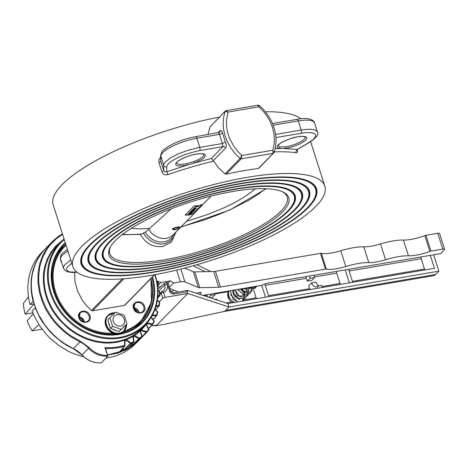 <?xml version="1.0" encoding="UTF-8"?>
<svg xmlns="http://www.w3.org/2000/svg" width="468" height="468" viewBox="0 0 468 468"><rect width="100%" height="100%" fill="white"/><g stroke="black" fill="none" stroke-linecap="round" stroke-linejoin="round"><path stroke-width="0.7" d="M177.074 227.43A2.498 0.679 162.3 0 0 173.792 229.115A2.498 0.679 162.3 0 0 175.266 229.279A2.498 0.679 162.3 0 0 178.548 227.6A2.498 0.679 162.3 0 0 177.074 227.43M174.862 229.694A3.615 0.989 162.3 0 0 179.618 227.255A3.615 0.989 162.3 0 0 177.483 227.015A3.615 0.989 162.3 0 0 172.721 229.455A3.615 0.989 162.3 0 0 174.862 229.694M116.988 314.654A6.236 5.335 -135.6 0 1 124.33 319.428A6.236 5.335 -135.6 0 1 120.639 326.091A6.236 5.335 -135.6 0 1 113.291 321.317A6.236 5.335 -135.6 0 1 116.988 314.654M126.945 323.856L121.136 329.373L112.589 326.313L109.851 317.731L115.66 312.209L124.207 315.274L126.945 323.856L119.065 331.496L110.518 328.431L107.78 319.849L109.851 317.731M122.025 328.682A8.108 6.938 -135.6 0 1 121.943 328.764A8.108 6.938 -135.6 0 1 121.54 329.144M116.544 330.589A8.108 6.938 -135.6 0 1 112.782 329.238M109.787 326.143A8.108 6.938 -135.6 0 1 108.605 322.429M119.065 331.496L121.136 329.373M110.518 328.431L112.589 326.313M81.83 321.112L82.801 319.878A5.616 4.803 44.4 0 0 79.168 317.444M125.336 340.236L125.044 340.663L125.927 340.33L125.044 341.546M125.775 339.85L130.929 343.793L124.897 349.619L123.324 350.55A0.626 0.304 -112.3 0 0 123.259 349.777L122.166 348.941M123.324 350.55A65.497 56.025 -135.6 0 1 120.487 351.614L119.726 351.562L124.921 345.653L125.061 340.119M133.871 335.813L134.064 336.223L133.275 336.714L134.064 336.223L133.386 337.182M133.234 336.205L133.275 336.714L134.064 336.223L139.464 338.85L132.058 345.916A0.626 0.316 -123.7 0 0 131.912 345.191L131.449 344.934M140.921 330.303L141.131 330.642L140.576 331.443M140.371 330.823L140.464 331.28L141.131 330.642L146.765 332.35L139.61 339.704A0.626 0.322 -135.3 0 0 139.622 339.353M146.32 324.248L146.917 323.757L146.431 324.459M146.7 323.487L146.917 323.757L146.385 324.517L146.262 324.119M157.347 300.298L159.664 302.451L157.306 300.55M159.29 305.545A65.497 56.025 -135.6 0 0 159.664 302.451L159.395 301.86M156.154 305.779L158.915 305.306L159.266 305.709L158.915 305.306L159.266 305.709L158.88 306.101L159.266 305.709L155.92 306.604M155.06 309.213L157.792 312.478A0.626 0.292 -164 0 0 157.833 312.413A0.626 0.292 -164 0 0 157.459 312.01L154.972 309.447M152.995 319.498L156.359 315.83L156.487 315.028L156.815 315.526L156.487 315.028L157.628 311.863M151.299 317.123L154.112 321.06L154.13 321.75A0.626 0.31 -152.8 0 0 154.159 321.709A0.626 0.31 -152.8 0 0 153.832 321.194L151.129 317.403M148.479 328.524L152.088 324.71L152.316 323.92L152.603 324.5L154.159 321.709A0.626 0.626 0 0 0 154.112 321.06L152.375 323.955M146.297 324.195L148.871 329.302L148.789 329.987A0.626 0.322 -141.2 0 0 148.801 329.975L148.801 329.975A0.626 0.322 -141.2 0 0 148.543 329.355L146.051 324.412A59.881 51.223 44.4 0 0 146.87 323.236M142.126 336.644L146.531 331.695L146.765 332.35L146.197 332.461L146.765 332.35A65.497 56.025 -135.6 0 0 148.789 329.987M137.071 341.546L136.984 342.102L141.933 336.937A0.626 0.322 -129.6 0 0 141.751 336.24L140.102 331.069A59.881 51.223 44.4 0 0 141.383 329.852L146.531 331.695L148.871 329.302A0.626 0.626 0 0 1 148.801 329.975L146.765 332.35A0.626 0.626 0 0 1 146.753 332.362L139.61 339.704A65.497 56.025 -135.6 0 1 137.469 341.739A0.626 0.322 -131.8 0 0 137.522 341.535M132.034 344.302L132.912 344.781L139.3 338.13A0.626 0.322 54.1 0 1 139.464 338.85A65.497 56.025 -135.6 0 0 141.933 336.937L142.085 336.363L141.933 336.937M132.058 345.916A65.497 56.025 -135.6 0 1 129.531 347.49L128.893 347.654L133.766 342.395A0.626 0.31 -118 0 0 133.661 341.646L132.906 336.404A59.881 51.223 44.4 0 0 134.415 335.462L139.3 338.13L142.085 336.363M62.589 234.369L56.488 238.639L50.14 244.951L46.607 249.783L42.459 257.839L39.786 266.661L38.651 276.021L38.774 282.444L40.254 292.167L42.102 298.596L46.092 307.973L51.468 316.813L55.75 322.3L60.53 327.384L65.76 331.999L71.376 336.106L80.379 341.195L89.201 347.654L88.575 348.245A24.95 21.341 44.4 0 0 79.969 341.938L73.417 348.642A24.95 21.341 -135.6 0 1 82.023 354.943L88.575 348.245A22.458 19.206 -135.6 0 0 107.88 356.089L104.896 347.625L105.464 348.297L107.88 356.089L101.205 362.84C93.945 363.279 87.534 360.67 81.964 355.007L82.023 354.943A22.458 19.206 44.4 0 0 101.328 362.794M152.474 324.64L148.596 328.747M107.587 354.949L117.17 353.129L123.909 350.702L133.058 345.442L139.751 339.563M140.423 330.975L142.12 336.281A0.626 0.626 0 0 1 141.974 336.901L136.984 342.102L137.13 341.529L136.978 342.096L137.469 341.739M60.091 249.309A0.626 0.322 -132 0 0 60.296 249.625A54.27 46.42 44.4 0 0 58.956 250.895M60.46 248.689L60.296 249.625L60.694 249.731M83.322 319.662L82.122 321.001L82.269 321.381M83.228 319.527L82.801 319.878A0.626 0.532 44.4 0 0 83.029 320.077A38.674 33.082 -135.6 0 0 83.819 320.521M124.886 345.729L124.541 346.191L124.681 340.254A59.881 51.223 44.4 0 0 126.378 339.616L130.853 343.026L133.661 341.646L134.053 341.786L133.766 342.395A65.497 56.025 -135.6 0 1 130.929 343.793A0.626 0.304 65.6 0 0 130.853 343.026L124.301 349.514L124.897 349.619M157.64 286.205L158.482 285.182M157.593 285.796L158.436 285.269L157.523 281.204M157.652 298.028L159.582 295.811A0.626 0.298 -110.6 0 0 159.524 295.039A64.871 55.487 44.4 0 0 159.331 291.704L157.962 290.956M152.071 315.783L156.815 315.526L156.359 315.83L156.815 315.526L156.487 315.028L152.504 314.987M146.917 323.757L152.603 324.5M140.33 338.487L140.886 338.382L140.33 338.487M130.203 346.273A64.871 55.487 44.4 0 0 131.912 345.191L133.503 344.787M157.95 290.675L159.728 291.886L159.88 295.343M159.331 291.429L159.682 291.979A65.497 56.025 -135.6 0 1 159.875 295.162M129.531 347.49A0.626 0.316 -120.2 0 0 129.537 346.993M134.023 341.874L133.766 342.395M128.893 347.654L129.139 347.133L128.893 347.654M122.733 348.315L124.301 349.514L123.259 349.777A64.871 55.487 44.4 0 1 120.487 350.819M119.943 351.421L124.763 346.051A0.626 0.626 0 0 0 124.921 345.653L124.523 345.402A64.871 55.487 44.4 0 1 104.896 347.625M120.487 351.614A0.626 0.298 -108.9 0 0 120.457 350.848M119.726 351.562L120.065 351.105L119.726 351.562M175.816 229.49L173.716 229.806M172.739 229.49L172.727 228.519L177.524 226.968L179.572 227.12M192.986 213.759L202.024 204.522L198.262 205.768L194.138 205.867L185.1 215.11L189.224 215.005L192.986 213.759L185.1 215.11M195.133 207.084L198.274 206.37L198.099 206.06L198.578 205.978L198.602 206.487L195.133 207.084L195.25 206.581L198.093 206.095M198.18 206.084L198.005 205.774L198.18 206.084M194.015 207.845L194.893 207.804L194.015 207.845M191.266 211.033L193.19 209.816L194.981 210.19L194.741 210.442L191.266 211.033L191.383 210.536L193.266 209.506M193.834 209.512L194.981 210.19M189.019 214.145L188.575 213.373L188.926 213.858L188.575 213.373L190.166 212.583L191.862 212.337L192.254 213.057L189.019 214.145L188.662 213.654L190.26 212.87L191.956 212.624L192.254 213.057M190.821 213.075L190.166 212.583L190.839 212.94M190.031 212.267L190.026 211.881L191.804 211.068M192.442 210.933L193.647 211.255M193.74 211.542L191.283 212.501L190.119 212.168L192.564 211.214L193.74 211.542L193.734 211.156M192.746 209.524L195.209 208.213L196.461 208.681L196.215 208.927L192.746 209.524L192.863 209.026L193.74 208.874L194.542 208.055M194.694 208.003L196.461 208.681M175.243 232.789L173.593 237.159L170.024 241.201L165.099 243.588L160.852 244.115L156.441 243.524L150.795 241.061L146.016 236.96L143.343 233.087L145.273 232.134L148.783 229.302L151.152 232.573L153.112 234.445L155.306 236.012L158.909 237.697L162.689 238.493L165.181 238.504L167.579 238.095L170.849 236.72L173.248 234.825L211.109 196.11M143.343 233.087L140.704 234.427L122.142 234.69M148.783 229.302L149.625 228.442L140.23 228.899L131.239 228.366M171.294 208.816L149.625 228.442M186.404 221.376L207.698 214.502L224.611 207.552L234.708 202.585L243.53 197.508L250.807 192.477L255.107 188.838M198.274 206.37L198.017 205.803M194.109 208.125L194.243 207.611M194.337 207.897L194.893 207.804M195.963 208.792L194.893 208.43L194.249 209.091L195.963 208.792M194.6 208.728L195.378 208.593M194.489 210.307L193.419 209.939L192.769 210.6L194.489 210.307M193.126 210.237L193.898 210.103M190.534 212.098L191.517 212.279L193.319 211.612L192.354 211.431L190.458 212.261M190.447 211.811L191.43 211.998L193.401 211.454M190.792 213.794L190.3 213.613M189.072 213.595L189.265 213.923L190.26 213.104L190.347 213.39L190.102 213.075L189.072 213.595L189.265 213.923L190.347 213.39L190.102 213.075M190.78 213.309L190.973 213.583L191.833 213.139L191.681 212.852L190.78 213.309L190.973 213.583L191.593 212.566M190.26 213.104L190.008 212.788M188.978 213.309L189.171 213.642M199.14 294.156A3.118 0.854 162.3 0 0 201 293.103A3.118 0.854 162.3 0 0 201.211 292.629A3.118 0.854 162.3 0 0 196.578 293.319M174.032 290.207L170.972 291.868M158.12 287.024L157.745 287.223M202.907 295.39L261.747 285.334L266.409 283.38L440.64 253.592L444.389 249.76A3.118 0.854 162.3 0 0 444.6 249.28A3.118 0.854 162.3 0 0 442.757 249.075L430.981 251.088A1.872 0.509 162.3 0 0 429.835 251.404A22.458 6.131 -17.7 0 1 408.459 255.826A30.613 8.36 162.3 0 0 385.562 259.734A22.458 6.131 -17.7 0 1 368.802 262.606A30.911 8.436 162.3 0 0 345.805 266.532A22.458 6.131 -17.7 0 1 326.366 269.094A1.872 0.509 162.3 0 0 325.506 269.123L220.457 287.083A6.236 1.702 -17.7 0 1 218.708 287.264L199.813 287.68A6.236 1.702 -17.7 0 1 198.321 287.487L184.907 281.865A8.734 2.381 162.3 0 0 180.367 281.853L173.575 283.011L169.41 287.276M444.6 249.28L439.563 233.503A3.118 0.854 162.3 0 0 437.72 233.298L425.944 235.31A1.872 0.509 162.3 0 0 424.798 235.626A22.458 6.131 -17.7 0 1 403.422 240.049A30.613 8.36 162.3 0 0 380.525 243.957A22.458 6.131 -17.7 0 1 363.765 246.829A30.911 8.436 162.3 0 0 340.768 250.754A22.458 6.131 -17.7 0 1 321.329 253.311A1.872 0.509 162.3 0 0 320.469 253.346L215.426 271.305A6.236 1.702 -17.7 0 1 213.671 271.487L194.776 271.902A6.236 1.702 -17.7 0 1 193.284 271.709L184.614 268.076M169.773 288.423L178.273 291.985M156.833 281.022L160.875 282.473L170.27 280.864L173.575 283.011M157.734 287.089L160.928 286.545M168.076 283.111L170.27 280.864M158.687 284.708L160.875 282.473M213.309 160.647L211.284 158.5L222.92 146.601L196.847 151.117L185.252 154.446L178.478 157.236L171.891 160.881L168.281 163.829L167.105 165.432L166.719 166.848A2.498 2.393 179.2 0 1 163.607 165.268L164.028 163.706L165.327 161.94L170.329 158.026L177.951 154.042L187.165 150.532L198.286 147.648L222.364 143.512L222.92 146.601A2.498 2.135 -135.6 0 1 225.646 148.023L213.309 160.647L218.685 168.035L225.02 173.926L226.126 174.184A132.239 36.1 -17.7 0 1 258.342 168.498L273.154 153.352L241.143 158.827L241.886 155.516L272.762 150.24L273.897 152.732A1.246 1.065 -135.6 0 1 273.681 153.083L273.681 153.083A1.246 1.065 -135.6 0 1 273.154 153.352L272.762 150.24L274.032 144.782L274.406 139.066L273.885 133.216L272.475 127.378L270.206 121.692L267.134 116.275L263.338 111.273L258.898 106.792L258.874 105.651M225.02 173.926L240.102 158.506L235.217 153.691L231.04 148.286L227.67 142.418L225.196 136.235L223.675 129.888L223.142 123.534L223.61 117.328L225.079 111.431A1.246 1.065 -135.6 0 1 225.295 111.074L209.997 126.846L225.079 111.431L228.021 112.068L226.026 110.664L258.108 105.165L259.214 105.47C266.233 111.618 271.142 118.971 273.944 127.548C276.652 136.206 276.682 144.518 274.049 152.486L273.897 152.732M279.724 146.87L284.895 146.888A14.344 3.914 162.3 0 0 304.317 139.177L305.218 137.914L305.294 136.995L302.117 136.352L298.11 136.697L290.523 138.54L282.883 141.705L279.688 143.723L277.957 145.718L279.724 146.87A1.246 1.088 102.8 0 1 279.051 148.496L277.267 147.519L277.161 146.355L278.671 144.39L281.876 142.178L291.587 138.154L296.852 136.855L301.497 136.27L305.54 136.656L306.704 137.457L306.897 138.2L305.3 140.593L299.97 143.91L293.717 146.402L287.118 148.122L284.679 148.514L275.131 148.596M166.719 166.848L166.789 171.768L164.935 171.814L163.683 170.481A2.498 0.679 162.3 0 1 163.502 170.802A2.498 0.679 162.3 0 1 161.834 171.715C162.993 174.388 165.04 175.354 167.971 174.623L166.789 171.768L186.679 165.268A1.246 0.415 -102 0 0 186.627 163.689L193.916 161.542L194.6 162.934L186.679 165.268L178.963 166.023L176.898 165.608L175.81 164.771L175.792 163.584L176.377 162.636L178.881 160.495L182.877 158.272L189.183 155.803L194.489 154.387L199.298 153.662L202.995 153.72L204.744 154.282L205.481 155.639L204.317 157.535L202.275 159.161L194.6 162.934L211.284 158.5M110.84 246.226A93.132 25.424 162.3 0 0 109.764 253.562A93.132 25.424 162.3 0 0 185.112 255.452A93.132 25.424 162.3 0 0 280.911 211.156A93.132 25.424 162.3 0 0 287.206 196.934A93.132 25.424 162.3 0 0 282.081 191.576M282.379 212.115A94.378 25.763 -17.7 0 1 172.645 259.857A94.378 25.763 -17.7 0 1 110.413 246.94A94.378 25.763 -17.7 0 1 115.327 240.675A94.378 25.763 -17.7 0 1 199.479 199.269A94.378 25.763 -17.7 0 1 282.842 191.915A94.378 25.763 -17.7 0 1 282.379 212.115M292.664 204.592A100.117 27.331 162.3 0 0 226.652 190.897A100.117 27.331 162.3 0 0 110.249 241.541A100.117 27.331 162.3 0 0 109.752 262.969A100.117 27.331 162.3 0 0 198.186 255.165A100.117 27.331 162.3 0 0 287.457 211.244A100.117 27.331 162.3 0 0 292.664 204.592L292.986 204.025A100.614 27.466 162.3 0 0 288.54 189.318M288.341 211.091A101.111 27.6 162.3 0 0 288.838 189.452A101.111 27.6 162.3 0 0 199.52 197.332A101.111 27.6 162.3 0 0 109.366 241.693A101.111 27.6 162.3 0 0 104.101 248.409A101.111 27.6 162.3 0 0 170.773 262.244A101.111 27.6 162.3 0 0 288.341 211.091M294.079 210.114A107.599 29.373 162.3 0 0 299.678 202.966A107.599 29.373 162.3 0 0 228.729 188.241A107.599 29.373 162.3 0 0 103.621 242.676A107.599 29.373 162.3 0 0 103.095 265.701A107.599 29.373 162.3 0 0 198.139 257.318A107.599 29.373 162.3 0 0 294.079 210.114M299.678 202.966L300 202.398A108.102 29.507 162.3 0 0 295.203 186.58M294.963 209.962A108.599 29.648 162.3 0 0 295.501 186.72A108.599 29.648 162.3 0 0 199.573 195.179A108.599 29.648 162.3 0 0 102.738 242.828A108.599 29.648 162.3 0 0 97.087 250.041A108.599 29.648 162.3 0 0 168.696 264.9A108.599 29.648 162.3 0 0 294.963 209.962M300.708 208.98A115.087 31.415 162.3 0 0 306.692 201.334A115.087 31.415 162.3 0 0 230.812 185.585A115.087 31.415 162.3 0 0 96.999 243.805A115.087 31.415 162.3 0 0 96.431 268.439A115.087 31.415 162.3 0 0 198.093 259.465A115.087 31.415 162.3 0 0 300.708 208.98M306.692 201.334L307.014 200.766A115.584 31.555 162.3 0 0 301.866 183.848M301.591 208.827A116.082 31.689 162.3 0 0 302.158 183.982A116.082 31.689 162.3 0 0 199.62 193.032A116.082 31.689 162.3 0 0 96.115 243.957A116.082 31.689 162.3 0 0 90.072 251.667A116.082 31.689 162.3 0 0 166.62 267.55A116.082 31.689 162.3 0 0 301.591 208.827M307.33 207.845A122.569 33.462 162.3 0 0 313.706 199.701A122.569 33.462 162.3 0 0 232.888 182.935A122.569 33.462 162.3 0 0 90.371 244.939A122.569 33.462 162.3 0 0 89.768 271.171A122.569 33.462 162.3 0 0 198.04 261.618A122.569 33.462 162.3 0 0 307.33 207.845M313.706 199.701L314.028 199.14A123.072 33.597 162.3 0 0 308.523 181.11M308.213 207.693A123.57 33.731 162.3 0 0 308.821 181.251A123.57 33.731 162.3 0 0 199.672 190.88A123.57 33.731 162.3 0 0 89.487 245.092A123.57 33.731 162.3 0 0 83.058 253.299A123.57 33.731 162.3 0 0 164.537 270.206A123.57 33.731 162.3 0 0 308.213 207.693M218.544 132.883L219.451 134.369L222.364 143.512L225.389 141.968C226.477 144.711 226.565 146.73 225.646 148.023M134.287 328.273A53.832 46.045 44.4 0 0 136.668 326.032L140.956 321.645A53.832 46.045 -135.6 0 1 122.686 332.339M315.888 206.382A132.239 36.1 -17.7 0 1 179.858 269.281A132.239 36.1 -17.7 0 1 72.873 266.596A132.239 36.1 -17.7 0 1 81.818 246.402A132.239 36.1 -17.7 0 1 217.848 183.503A132.239 36.1 -17.7 0 1 324.833 186.188A132.239 36.1 -17.7 0 1 315.888 206.382M72.873 266.596L53.171 204.855A132.239 36.1 -17.7 0 1 62.115 184.661A132.239 36.1 -17.7 0 1 219.445 117.058M265.327 111.764A132.239 36.1 -17.7 0 1 300.953 118.802M154.428 274.757L124.494 305.364A1.246 1.065 44.4 0 0 125.02 305.095L154.744 274.698M124.494 305.364L92.488 310.84A1.246 1.065 44.4 0 1 91.441 310.524L86.562 305.709L82.38 300.298L77.659 291.365L75.015 281.9L74.593 272.429M258.342 168.498L259.044 167.918M160.6 157.184L158.892 159.74L158.915 162.571A2.498 0.679 162.3 0 0 160.582 161.659A2.498 0.679 162.3 0 0 160.764 161.331L160.577 155.452A2.498 2.393 179.2 0 0 160.688 156.119L160.764 161.331L163.683 170.481L163.607 165.268L160.729 155.628L162.642 152.545L167.409 148.877L173.622 145.542L181.075 142.471L189.072 139.955L196.87 138.23L199.789 147.373A2.498 1.1 80.3 0 1 199.62 150.585M222.628 133.316C222.007 130.712 221.177 129.847 220.124 130.718A2.498 2.135 44.4 0 1 219.597 132.339L195.548 136.691A2.498 1.1 80.3 0 1 196.87 138.23L219.451 134.369L222.628 133.316L225.389 141.968M284.895 146.888A1.246 0.679 -97.1 0 1 284.679 148.514L297.279 149.462L308.927 142.535A2.498 1.55 59.3 0 0 309.477 142.395L296.911 149.696L295.916 151.778L296.045 152.726L296.964 152.527L297.496 151.673L297.478 149.532M226.126 174.184L241.143 158.827A1.246 1.065 -135.6 0 1 240.102 158.506L241.886 155.516L237.446 151.041L233.643 146.034L229.338 137.803L227.495 132.023L226.524 126.161L226.448 120.364L228.021 112.068L258.898 106.792L257.827 105.335M104.265 248.128A100.614 27.466 162.3 0 0 109.161 262.694L109.752 262.969M97.25 249.754A108.102 29.507 162.3 0 0 102.504 265.426L103.095 265.701M90.236 251.386A115.584 31.555 162.3 0 0 95.841 268.164L96.431 268.439M83.222 253.018A123.072 33.597 162.3 0 0 89.177 270.896L89.768 271.171M209.997 126.846L208.044 134.556M114.59 333.813A53.832 46.045 -135.6 0 1 54.826 292.149A53.832 46.045 -135.6 0 1 63.981 246.367L59.693 250.754A53.832 46.045 44.4 0 0 57.505 253.182M223.762 311.548L433.456 275.699A17.152 7.552 -99.7 0 0 435.585 274.511L438.861 271.159L433.631 254.791M223.675 311.565A17.152 7.552 -99.7 0 0 223.809 311.542A17.152 7.552 -99.7 0 0 225.804 310.378L229.08 307.026L227.98 303.597L187.598 290.382L186.182 290.634A1.872 0.825 -99.7 0 1 186.194 290.628A1.872 0.825 -99.7 0 1 187.182 291.78L173.997 294.039A1.872 0.825 -99.7 0 0 173.002 292.886L173.002 292.886A1.872 0.825 -99.7 0 0 172.768 293.015M34.105 303.802L29.993 304.504A65.497 56.025 -135.6 0 1 42.091 252.071L45.25 248.836A65.497 56.025 -135.6 0 1 45.367 248.724M29.993 304.504L33.158 301.269A65.497 56.025 -135.6 0 1 45.25 248.836M34.193 303.785L25.132 314.186A59.26 50.69 -135.6 0 1 23.4 303.445L28.443 296.77M139.019 340.306L131.894 347.186L123.839 352.556L114.754 356.312L105.786 358.236M84.094 357.037L73.745 353.744L68.72 351.468L59.155 345.753L50.468 338.621L46.537 334.591L39.64 325.74L34.199 316.075L32.076 311.021L35.457 307.745M207.505 296.893L206.973 295.214L203.878 295.706M206.973 295.214L206.914 294.705M205.171 271.674L193.149 265.777M157.897 289.282L164.379 283.427L166.702 282.502L167.801 282.842M226.056 302.966L231.601 302.018A8.605 7.365 -135.6 0 1 228.302 291.663L228.7 290.985M215.052 293.927L228.302 291.663M214.958 293.331A9.98 4.393 -99.7 0 0 215.163 294.553L212.337 297.437L210.255 297.794M242.406 289.253L243.319 289.095M244.536 288.885L245.507 288.721M246.145 288.61L246.829 288.493M249.374 288.06L249.701 288.007M250.187 287.919L250.696 287.832M243.945 299.906L256.125 297.823A13.408 5.903 -99.7 0 0 256.698 298.689M253.58 289.856L256.125 297.823M138.902 340.423L135.059 343.951L127.003 349.321L117.913 353.077L107.652 355.154M76.459 350.321L67.006 345.565L62.32 342.517L53.633 335.386L49.702 331.356L42.804 322.51L39.891 317.76L35.24 307.786M25.132 314.186L32.801 312.876M42.085 329.191L32.157 330.888A59.26 50.69 -135.6 0 1 27.214 320.703L33.199 313.829M38.92 324.634L32.157 330.888M159.84 293.459L162.033 291.453A1.872 0.895 70.2 0 1 162.203 291.342A1.872 0.895 70.2 0 1 163.513 292.406L165.099 297.367L187.732 293.494L187.182 291.78L187.598 290.382M165.099 297.367A1.872 0.509 162.3 0 0 162.765 298.344L159.407 301.772M151.497 325.687L156.189 325.652L156.891 325.032L187.732 293.494L229.08 307.026L438.861 271.159M268.527 295.706L309.67 288.668L308.751 285.778L311.577 282.888A9.98 4.393 -99.7 0 0 316.029 286.861A9.98 4.393 -99.7 0 0 317.263 286.17L317.918 288.218M310.249 289.534A13.408 5.903 80.3 0 1 309.67 288.668M265.221 285.351L306.37 278.314A13.408 5.903 80.3 0 1 306.224 276.576M233.31 302.685L231.601 302.018M352.439 281.356L424.499 269.036A13.408 5.903 -99.7 0 0 425.079 269.901M349.134 271.001L421.194 258.687L424.499 269.036M421.048 256.944A13.408 5.903 -99.7 0 0 421.194 258.687M227.98 303.597L434.45 268.299L430.32 255.358M322.042 286.556L340.037 283.479A13.408 5.903 -99.7 0 0 340.61 284.339M314.42 276.939L336.732 273.125L340.037 283.479M314.198 275.213A9.98 4.393 -99.7 0 0 314.531 277.559L311.706 280.449L307.289 281.204L306.37 278.314M336.586 271.381A13.408 5.903 -99.7 0 0 336.732 273.125M345.29 269.896L349.42 282.836M352.732 282.268L348.601 269.328M268.819 296.613L264.73 283.801M261.729 285.334L265.508 297.18M314.531 277.559L310.114 278.314L307.289 281.204M309.781 275.968A9.98 4.393 -99.7 0 0 310.114 278.314M319.047 285.866A9.98 4.393 -99.7 0 1 315.994 282.134L311.577 282.888M322.335 287.463L321.68 285.416L317.263 286.17M223.809 311.542L163.736 324.464L156.189 325.652M210.816 271.551L196.882 264.712M162.367 291.318L163.701 290.423L164.742 288.931L165.169 287.03L164.379 283.427M215.163 294.553L210.746 295.308L208.781 297.315M210.541 294.085A9.98 4.393 -99.7 0 0 210.746 295.308M217.088 300.029A9.98 4.393 -99.7 0 1 216.62 299.122L215.104 299.385M234.831 302.427A8.605 7.365 -135.6 0 1 229.104 290.915M240.786 288.914A8.605 7.365 -135.6 0 1 242.716 301A8.605 7.365 -135.6 0 1 242.617 301.094L242.716 301M238.984 299.263A4.99 4.27 -135.6 0 1 238.51 299.438M126.483 324.324A11.226 9.606 -135.6 0 1 124.061 331.063A11.226 9.606 -135.6 0 1 114.069 333.029A11.226 9.606 -135.6 0 1 106.096 324.909A11.226 9.606 -135.6 0 1 108.003 315.362A11.226 9.606 -135.6 0 1 115.034 312.8M114.865 312.963A10.916 9.337 44.4 0 0 106.482 324.751A10.916 9.337 44.4 0 0 117.848 333.234A10.916 9.337 44.4 0 0 126.319 324.5M105.645 325.371A11.226 9.606 44.4 0 0 113.619 333.491A11.226 9.606 44.4 0 0 123.611 331.525C116.263 336.129 110.272 334.094 105.622 325.424C104.528 321.639 105.171 318.439 107.552 315.824A11.226 9.606 44.4 0 0 105.645 325.371M81.964 355.007L73.33 348.689C54.153 339.078 41.143 324.318 34.299 304.405C27.94 282.379 31.666 263.782 45.478 248.607L41.032 253.855L37.768 258.962L35.135 264.484L32.438 273.388L31.496 279.648L31.262 286.071L31.736 292.594L33.76 302.398L35.954 308.833L38.809 315.099L44.232 324.026L48.555 329.566L53.381 334.696L58.664 339.358L64.332 343.506L73.312 348.59M80.379 341.195L79.969 341.938L70.884 336.802L65.216 332.66L57.459 325.488L52.878 320.141L48.83 314.426L45.361 308.4L42.506 302.129L39.464 292.441L37.967 282.625L38.048 272.943L39.716 263.648L42.927 254.978L47.584 247.157L53.58 240.388L58.243 236.556L62.419 233.848L52.03 241.909L45.478 248.607M124.681 340.254L116.895 342.301L108.699 343.085L104.504 342.997L96.051 341.874L87.668 339.499L83.561 337.861L75.641 333.725L68.258 328.524L58.558 319.006L53.229 311.723L50.948 307.856L47.233 299.807L44.706 291.47L43.425 283.046L43.425 274.722L43.904 270.656L44.7 266.69L47.227 259.132L50.942 252.229L55.756 246.133L62.256 240.488M56.938 245.805A59.26 50.69 44.4 0 0 46.864 296.203A59.26 50.69 44.4 0 0 88.943 339.054A59.26 50.69 44.4 0 0 141.675 328.671L145.062 325.207A59.26 50.69 -135.6 0 1 92.336 335.585A59.26 50.69 -135.6 0 1 50.252 292.74A59.26 50.69 -135.6 0 1 60.331 242.342A59.26 50.69 -135.6 0 1 64.052 238.955L56.938 245.805M64.245 239.557A58.635 50.152 44.4 0 0 51.03 292.412A58.635 50.152 44.4 0 0 120.065 337.282A58.635 50.152 44.4 0 0 154.82 274.687M152.586 276.91A55.517 47.484 -135.6 0 1 118.305 334.561A55.517 47.484 -135.6 0 1 53.791 291.944A55.517 47.484 -135.6 0 1 65.268 242.781M65.485 243.454A54.891 46.952 44.4 0 0 63.449 245.396A54.891 46.952 44.4 0 0 54.072 291.933M134.252 309.254L135.966 310.477L137.305 312.238M60.378 248.935A54.891 46.952 -135.6 0 1 64.081 246.267M157.5 285.041L158.64 284.749M157.862 295.665L159.921 295.255A0.626 0.626 0 0 1 159.769 295.682L157.64 298.128M155.657 309.717L158.88 306.101L159.307 302.082M147.063 322.949L152.316 323.92M146.051 324.412A59.881 51.223 -135.6 0 1 141.383 329.852M140.102 331.069A59.881 51.223 -135.6 0 1 134.415 335.462M132.906 336.404A59.881 51.223 -135.6 0 1 126.378 339.616M157.862 281.391A65.497 56.025 -135.6 0 1 158.605 284.579M159.682 291.979L159.728 291.886A0.626 0.626 0 0 0 159.401 291.389L157.95 290.593M157.792 312.478A65.497 56.025 -135.6 0 1 156.862 315.403M154.13 321.75L152.644 324.435M136.27 326.962A54.27 46.42 44.4 0 0 138.516 324.143M81.9 320.802A0.626 0.532 44.4 0 0 82.122 321.001A38.674 33.082 44.4 0 0 84.059 322.042M61.542 248.865A54.27 46.42 44.4 0 0 60.653 249.561M89.201 347.654A21.832 18.673 44.4 0 0 107.353 355.329M105.446 348.473L107.751 355.686M124.541 346.191A65.497 56.025 -135.6 0 1 105.522 348.473M141.055 321.545A54.891 46.952 -135.6 0 1 138.475 325.307M125.044 340.663L124.892 345.571M133.275 336.714L134 341.716M140.464 331.28L142.044 336.229M146.385 324.517L148.789 329.285M151.258 317.187L154.036 321.077M159.582 295.811L157.804 296.478M155.142 274.804A59.26 50.69 -135.6 0 1 145.062 325.207C157.564 311.472 160.939 294.641 155.183 274.71L155.154 274.628M54.118 292.079A54.891 46.952 44.4 0 0 93.097 331.771A54.891 46.952 44.4 0 0 141.944 322.154A54.891 46.952 44.4 0 0 151.913 277.6M180.952 226.951L204.516 219.82L218.433 214.66L231.543 209.056L248.888 200.164L258.435 194.156L265.567 188.692M145.273 232.134L147.771 235.661L152.194 239.382L156.043 241.207L160.085 242.073L165.327 241.652L168.819 240.172L171.692 237.802L174.043 234.012M122.634 234.31L130.221 234.638L141.278 234.14M442.757 249.075L437.72 233.298M430.981 251.088L425.944 235.31M429.835 251.404L424.798 235.626M408.459 255.826L403.422 240.049M385.562 259.734L380.525 243.957M368.802 262.606L363.765 246.829M345.805 266.532L340.768 250.754M326.366 269.094L321.329 253.311M325.506 269.123L320.469 253.346M220.457 287.083L215.426 271.305M218.708 287.264L213.671 271.487M199.813 287.68L194.776 271.902M198.321 287.487L193.284 271.709M184.907 281.865L180.812 269.041M180.367 281.853L176.611 270.071M193.916 161.542A14.344 3.914 162.3 0 0 202.913 156.511L203.755 155.376L203.89 154.335C204.972 154.727 202.708 152.141 190.505 155.446C175.95 160.255 176.167 163.794 176.553 163.057L177.577 163.981L179.735 164.397L186.627 163.689M67.872 250.93L62.104 255.364L60.647 257.663L60.594 259.184C60.138 256.751 60.898 254.645 62.876 252.872L67.369 249.362M77.044 272.241L72.47 272.464L68.463 272.043L65.14 270.603L63.513 268.334L63.566 266.807L65.023 264.514L70.791 260.073M71.809 263.256L67.532 266.941L66.555 268.942L66.76 270.194L68.275 271.434L70.288 272.007L76.875 272.107M161.834 171.715L158.915 162.571M79.051 316.883A5.616 4.803 -135.6 0 1 84.176 321.206A5.616 4.803 -135.6 0 1 84.38 322.095M79.209 317.825A5.616 4.803 44.4 0 0 83.193 321.879A5.616 4.803 44.4 0 0 88.189 320.896A5.616 4.803 44.4 0 0 89.142 316.122A5.616 4.803 44.4 0 0 85.158 312.062A5.616 4.803 44.4 0 0 80.163 313.045A5.616 4.803 44.4 0 0 79.162 317.673M89.92 315.795C92.617 323.113 80.894 325.12 78.881 317.684C76.185 310.366 87.908 308.365 89.92 315.795M61.144 261.232A5.616 4.803 44.4 0 0 61.565 262.22M61.834 263.075L60.822 261.091L60.536 258.974M133.702 307.54A5.616 4.803 -135.6 0 1 138.826 311.863A5.616 4.803 -135.6 0 1 139.031 312.753M133.86 308.476A5.616 4.803 44.4 0 0 137.844 312.536A5.616 4.803 44.4 0 0 142.839 311.553A5.616 4.803 44.4 0 0 143.793 306.78A5.616 4.803 44.4 0 0 139.809 302.72A5.616 4.803 44.4 0 0 134.813 303.703A5.616 4.803 44.4 0 0 133.813 308.33M144.571 306.452C147.268 313.771 135.544 315.777 133.532 308.342C130.835 301.023 142.559 299.023 144.571 306.452M66.046 245.214A53.206 45.513 44.4 0 0 55.604 291.821A53.206 45.513 44.4 0 0 112.712 333.14M123.956 331.168A53.206 45.513 44.4 0 0 150.684 278.852M150.918 278.618A53.832 46.045 -135.6 0 1 140.956 321.645L151.509 302.141L150.971 278.565M123.844 278.77L92.488 310.84M122.394 278.875L91.441 310.524M226.155 110.629L225.295 111.074A1.246 1.065 -135.6 0 1 225.822 110.805M275.553 134.421L301.199 130.04L298.28 120.89L273.125 125.19M308.927 142.535L313.215 139.522L315.713 136.287L315.771 134.959L315.034 133.889L312.092 132.76L308.365 132.508L303.656 132.853L275.898 137.545M213.56 161.132A132.239 36.1 162.3 0 0 167.971 174.623M195.238 136.867A2.498 1.1 80.3 0 1 195.548 136.691C181.233 139.534 170.405 144.115 163.069 150.421C162.846 149.848 162.016 151.527 160.577 155.452M218.047 132.848L220.124 130.718M301.023 133.245A2.498 1.1 -99.7 0 0 301.199 130.04L308.067 129.256L312.46 129.367L315.584 130.133L317.403 131.859L314.484 122.71L312.665 120.984L309.541 120.223L305.148 120.112L298.28 120.89A2.498 1.1 -99.7 0 0 296.952 119.358L272.458 123.54M296.045 152.726A132.239 36.1 162.3 0 0 274.248 151.884M60.922 260.202A5.616 4.803 44.4 0 0 61.103 261.08M63.981 246.367A53.832 46.045 -135.6 0 1 65.848 244.583L63.981 246.367M225.804 310.378L435.585 274.511M158.634 290.967L164.882 285A1.872 0.509 -17.7 0 1 167.193 284.047C168.176 288.054 166.947 290.844 163.513 292.406A1.872 0.509 -17.7 0 0 161.179 293.383L159.898 294.67M152.977 325.699L156.891 325.032M173.997 294.039C171.914 294.179 170.446 293.225 169.586 291.172L166.813 282.485M166.702 282.502L167.193 284.047M162.765 298.344L161.179 293.383L161.513 291.78A1.872 1.872 0 0 1 162.203 291.342L163.695 290.423M235.381 297.045C232.988 294.717 232.643 292.406 234.345 290.101M169.586 291.172A1.872 0.509 -17.7 0 1 170.691 291.295L170.691 291.295A1.872 0.509 -17.7 0 1 170.586 291.558M179.618 227.255L179.466 226.787M172.721 229.455L172.522 228.823M123.611 331.525L126.506 324.306M115.058 312.776L107.552 315.824M141.944 322.154C118.732 348.73 64.531 330.203 54.159 291.985C48.847 273.546 51.942 258.014 63.449 245.396M140.605 330.718L140.441 331.034M157.646 286.24L158.547 285.182A0.626 0.626 0 0 0 158.681 284.649L157.897 281.28M157.359 300.21L159.459 301.813A0.626 0.626 0 0 1 159.705 302.369L159.307 305.633A0.626 0.626 0 0 1 159.155 305.955L155.727 309.793M155.089 309.132L157.681 311.805A0.626 0.626 0 0 1 157.833 312.413L156.85 315.473A0.626 0.626 0 0 1 156.721 315.684L153.094 319.638M60.489 248.654L60.758 249.666M139.131 340.195L124.915 350.257L107.599 354.984M148.596 328.758L152.545 324.576A0.626 0.626 0 0 0 152.626 324.47M133.281 336.457L134.053 341.786A0.626 0.626 0 0 1 133.895 342.301L129.098 347.168M266.187 188.715L230.034 209.927L180.753 227.155M176.015 231.993L171.504 241.962L162.607 246.56C152.808 247.455 145.396 243.348 140.359 234.24M249.526 287.422L253.469 288.072L257.488 286.059M244.869 288.218L255.306 288.276L256.441 286.24M241.078 288.867L243.155 290.961L250.62 292.295L254.51 286.568M237.791 289.429L243.313 294.577L249.965 293.699L252.036 286.995M234.907 289.92L239.236 295.998L247.876 295.864L249.116 287.492M232.397 290.353L236.943 298.286L245.103 298.566L247.718 293.781L245.735 288.072M230.309 290.71L233.134 299.362L238.013 301.883M242.459 301.123L244.735 292.401L241.792 288.744M228.758 290.973L228.068 292.939L228.998 299.157M248.59 287.58L250.965 287.902M243.945 288.376L248.707 290.213M240.365 288.99L243.348 291.88L246.449 292.523M249.678 287.867L249.584 287.446M237.37 289.499L244.191 294.834M247.414 290.178L247.32 289.756M234.889 289.926L237.487 295.595L241.933 297.145M245.156 292.488L245.062 292.067M232.631 292.178L239.669 299.456M242.898 294.799L242.828 294.471M230.373 294.489L237.44 301.761M79.057 316.941L84.135 321.3L84.322 322.089M88.189 320.896C84.626 323.148 81.648 322.089 79.25 317.725L80.163 313.045M61.39 261.671L61.045 260.588M133.708 307.593L138.78 311.957L138.973 312.747M142.839 311.553C139.277 313.806 136.299 312.747 133.901 308.383L134.813 303.703M63.513 268.334L60.594 259.184M258.839 168.258L274.049 152.486M297.595 149.456L297.104 150.006L297.116 149.549M314.484 122.71L313.618 121.165C310.413 118.375 304.855 117.772 296.952 119.358M324.833 186.188L310.629 141.687M309.477 142.395C316.52 137.65 319.164 134.141 317.403 131.859M242.763 294.776A4.99 4.99 0 0 0 242.839 294.39M242.307 291.219A4.99 4.99 0 0 0 240.611 289.394M167.913 282.59L170.691 291.295L173.002 292.886L186.194 290.628"/></g></svg>
